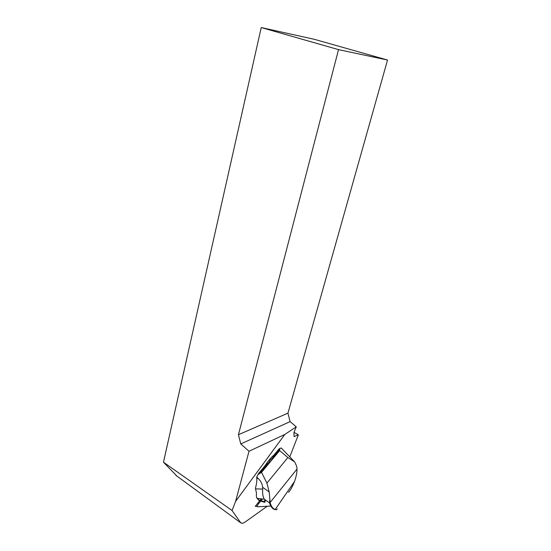 <?xml version="1.0" encoding="UTF-8"?>
<svg xmlns="http://www.w3.org/2000/svg" width="551" height="551" viewBox="0 0 551 551"><rect width="100%" height="100%" fill="white"/><g stroke="black" fill="none" stroke-linecap="round" stroke-linejoin="round"><path stroke-width="0.83" d="M277.181 508.814C276.988 509.765 276.32 509.992 275.183 509.503L274.598 509.572C272.173 508.607 270.5 506.403 269.591 502.967L264.342 499.206C262.896 496.837 262.338 493.469 262.675 489.095L255.533 488.847L255.423 488.241C256.532 484.308 256.986 481.023 256.794 478.385L256.697 477.076L258.756 473.247L265.127 465.609C268.027 461.056 270.94 457.564 273.881 455.112L279.02 448.962L281.189 447.942L294.585 461.841L287.877 457.544L279.626 450.615L261.525 472.359L266.898 483.117L269.198 491.953L270.217 502.911C271.12 506.341 272.773 508.539 275.183 509.503L294.558 481.422C296.107 476.884 296.92 473.109 296.989 470.106L297.01 469.073C297.023 467.117 296.218 464.707 294.585 461.841M257.179 506.238L255.237 506.341L259.617 500.955M259.893 500.618L261.153 499.068M267.201 506.266L245.016 522.107L242.578 523.367L240.842 522.913L232.047 510.515L235.601 501.369L284.805 434.457L296.266 426.825L293.945 432.514L294.069 436.612L298.366 434.787L289.84 456.751M284.805 434.457L249.011 451.262L235.601 501.369M296.266 426.825L290.095 421.639L240.766 443.92L249.011 451.262M240.766 443.92L238.431 434.718L287.946 413.167L387.532 60.031L314.325 39.314L261.236 27.55L338.528 49.631L238.431 434.718M176.878 476.05L163.468 462.199L261.236 27.55M163.468 462.199L232.047 510.515M298.366 434.787L294 432.37M287.946 413.167L290.095 421.639M338.528 49.631L387.532 60.031M288.497 492.36C289.833 490.975 291.252 488.737 292.746 485.645L294.551 481.429M256.697 477.076L258.13 478.42C260.747 480.913 262.255 483.868 262.655 487.284L269.198 491.953M258.756 473.247L261.222 471.615L261.525 472.359M261.429 472.345L257.813 474.748M279.867 448.3L279.591 450.546L278.827 450.477L272.662 457.874L270.204 460.057L268.578 462.785L261.222 471.615M278.827 450.477L279.02 448.962M264.342 499.206L257.062 498.324L259.128 500.604L264.873 502.374L264.707 501.789L265.782 500.246M255.533 488.847L256.49 493.124C256.222 495.638 256.415 497.374 257.062 498.324M262.675 489.095L262.655 487.284M264.755 501.789L264.866 502.147M264.707 501.789L258.984 500.012L257.4 498.414M264.597 501.789L264.28 501.093L264.728 501.692L265.754 500.225M264.28 501.093L265.148 499.785M270.217 502.911L269.591 502.967L269.728 500.026M262.235 499.158L260.713 501.031M260.403 501.41L258.598 503.628C257.31 505.405 256.911 506.459 257.4 506.789L270.789 506.073M240.842 522.913L175.762 475.231M297.01 469.073L270.148 502.45M287.877 457.544L266.898 483.117M265.127 465.609L268.578 462.785M272.662 457.874L273.881 455.112M256.794 478.385L258.13 478.42M264.673 501.617L264.831 502.099M255.802 505.646L257.179 506.624M257.868 503.111L258.598 503.628M265.823 500.274L264.776 501.775M258.984 500.012L259.128 500.604"/></g></svg>
